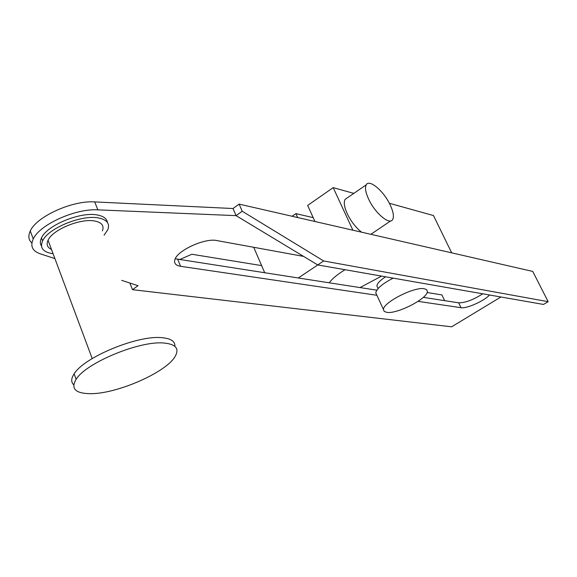 <?xml version="1.0" encoding="UTF-8"?>
<svg xmlns="http://www.w3.org/2000/svg" width="577" height="577" viewBox="0 0 577 577"><rect width="100%" height="100%" fill="white"/><g stroke="black" fill="none" stroke-linecap="round" stroke-linejoin="round"><path stroke-width="0.87" d="M368.588 199.051C374.906 213.043 389.576 225.434 392.605 219.613C394.178 216.743 393.384 211.882 390.225 205.03C383.914 191.189 369.208 178.661 366.2 184.849C364.772 187.684 365.573 192.415 368.588 199.051M361.584 232.192C355.821 227.641 351.025 221.453 347.21 213.62C344.267 207.013 343.553 202.26 345.082 199.375L347.347 197.817M390.636 220.919L370.881 234.32M297.674 217.543L295.907 213.613L313.188 217.644M352.886 230.194L333.196 187.633L307.656 205.426L314.934 221.496M333.196 187.633L353.802 193.374M389.345 203.27L433.478 215.553L451.676 252.841M295.907 213.613L292.099 216.26M163.926 343.026C175.552 344.123 179.382 348.407 175.43 355.894C167.207 372.071 116.186 394.495 89.341 393.673C75.118 393.233 70.711 388.444 76.121 379.32C86.067 362.724 140.052 340.502 163.926 343.026M175.249 258.763L329.236 282.809C332.316 278.619 337.588 274.255 345.046 269.711M381.556 276.102L359.998 287.57L376.853 290.173M253.721 247.295L264.749 272.842M298.222 278.013L317.804 264.944M73.741 384.816C70.928 382.183 71.05 378.534 74.123 373.874C84.011 357.17 137.91 335.006 161.812 337.675C170.886 338.454 175.242 341.353 174.881 346.366M377.711 287.699L376.875 285.889C377.221 283.401 380.113 280.372 385.559 276.801M329.236 282.809L359.998 287.57M376.767 294.998L375.771 292.842C376.759 288.536 382.558 283.632 393.168 278.128M424.383 288.76C414.683 286.38 383.027 302.478 383.453 309.51L384.195 311.421L386.792 312.366C397.127 314.277 427.889 298.446 427.362 291.414L426.655 289.69L424.383 288.76M261.626 265.608L191.867 254.262L179.425 259.65M427.124 292.51L441.91 294.919L444.658 300.653M242.217 211.247L323.675 260.963L548.15 301.677L543.491 304.44L317.725 264.93L236.072 215.639L242.217 211.247L239.13 204.121L532.759 271.428L548.15 301.677M423.309 297.357L458.679 302.824C465.228 302.86 473.255 299.86 482.747 293.808M239.13 204.121L233.007 208.521L94.722 201.914C72.572 200.241 36.495 216.512 30.292 230.973C27.948 235.914 28.482 239.931 31.894 243.011M233.007 208.521L236.072 215.639L97.83 209.855C75.681 208.319 39.517 224.626 33.25 238.979L30.292 230.973M323.675 260.963L317.725 264.93M489.52 294.991C484.305 300.927 466.577 308.832 461.037 307.7L418.058 301.353M376.896 295.28L180.565 266.293C175.776 265.499 173.865 263.336 174.831 259.809C176.908 250.634 205.015 237.746 216.837 240.559L303.589 256.397M500.908 296.989L451.632 326.806L132.465 289.676L138.04 285.694L121.697 280.364M129.854 283.026L132.465 289.676M54.902 258.597L40.332 253.844C32.384 251.067 30.026 246.105 33.25 238.979M51.497 249.459C47.3 247.504 46.153 244.432 48.057 240.241C52.471 229.617 81.054 217.962 94.96 221.063C101.848 222.534 104.322 225.809 102.389 230.865M41.479 245.99C39.972 243.761 39.964 241.085 41.465 237.969C46.816 225.174 81.191 211.24 97.78 215.07C103.636 216.252 106.839 218.697 107.387 222.397M53.077 253.692L52.218 253.584C42.922 252.005 39.712 247.8 42.583 240.97C47.949 228.211 82.36 214.262 98.934 218.041C107.106 219.823 110.056 223.717 107.791 229.733L104.076 235.185M458.679 302.824L461.037 307.7M177.745 259.39L180.565 266.293M94.722 201.914L97.83 209.855M366.2 184.849L345.082 199.375M74.123 373.874L76.121 379.32M378.108 288.558L376.875 285.889M383.453 309.51L375.771 292.842M48.057 240.241L92.212 358.562M41.465 237.969L42.583 240.97"/></g></svg>
